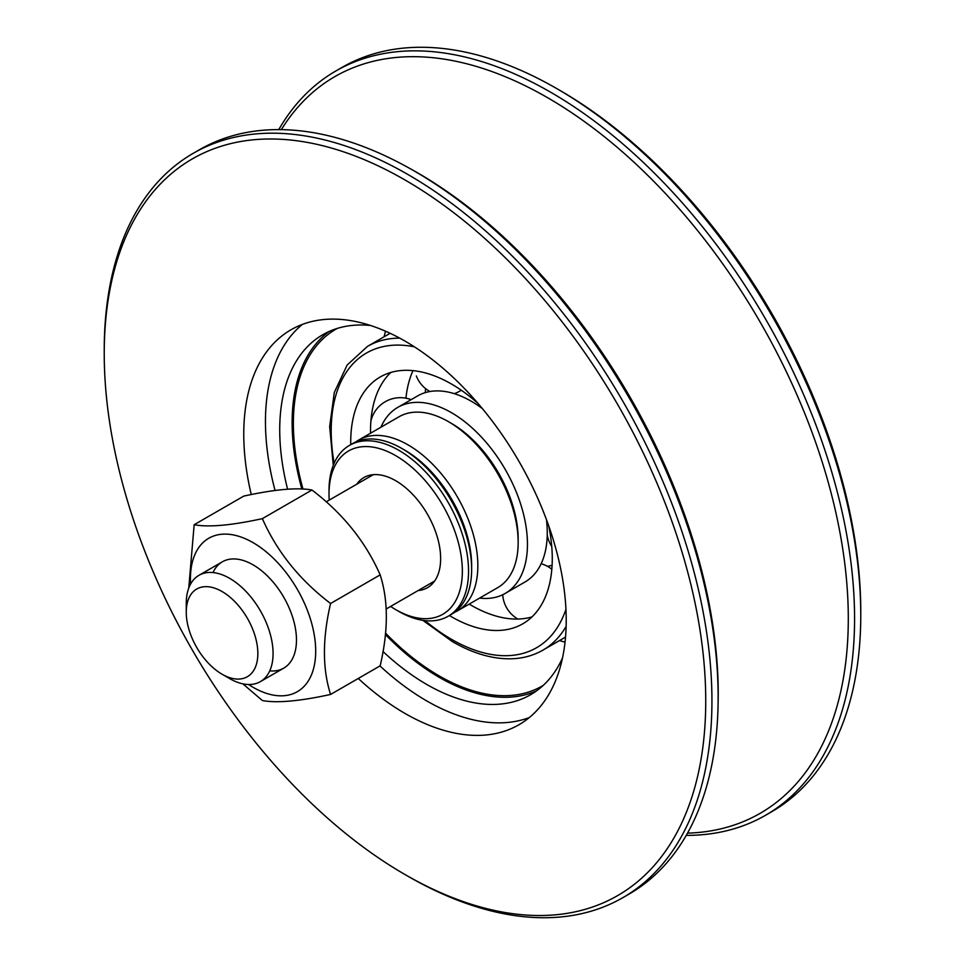 <?xml version="1.0" encoding="UTF-8"?>
<svg xmlns="http://www.w3.org/2000/svg" width="965" height="965" viewBox="0 0 965 965"><rect width="100%" height="100%" fill="white"/><g stroke="black" fill="none" stroke-linecap="round" stroke-linejoin="round"><path stroke-width="1.45" d="M686.236 835.388A429.715 248.102 -120 0 0 765.571 815.268A429.715 248.102 -120 0 0 765.571 319.065A429.715 248.102 -120 0 0 335.856 70.976A429.715 248.102 -120 0 0 278.764 129.612M281.346 129.636A425.336 245.568 60 0 1 619.626 149.406A425.336 245.568 60 0 1 848.295 618.589A425.336 245.568 60 0 1 687.514 833.145M335.856 70.976L342.056 67.393A429.715 248.102 60 0 1 556.914 88.683A429.715 248.102 60 0 1 860.768 614.97A429.715 248.102 60 0 1 771.771 811.686L765.571 815.268M860.768 614.97L860.768 611.388A425.336 245.568 -120 0 0 560.014 90.469L556.914 88.683M404.986 874.531L408.086 876.317A429.715 248.102 -120 0 0 622.944 897.607A429.715 248.102 -120 0 0 622.944 401.416A429.715 248.102 -120 0 0 193.229 153.314A429.715 248.102 -120 0 0 104.232 350.03L104.232 353.612A425.336 245.568 60 0 1 404.986 179.972A425.336 245.568 60 0 1 705.741 700.892A425.336 245.568 60 0 1 404.986 874.531A425.336 245.568 60 0 1 104.232 353.612M193.229 153.314L199.429 149.732A429.715 248.102 60 0 1 406.989 166.909A429.715 248.102 60 0 1 718.057 705.692A429.715 248.102 60 0 1 629.144 894.024L622.944 897.607M251.25 494.562A228.017 131.638 60 0 1 290.984 329.789A228.017 131.638 60 0 1 404.986 341.079A228.017 131.638 60 0 1 553.946 542.004A228.017 131.638 60 0 1 518.989 724.715A228.017 131.638 60 0 1 404.986 713.425A228.017 131.638 60 0 1 358.268 678.467M718.057 705.692L718.129 701.989A425.336 245.568 -120 0 0 718.213 693.69A425.336 245.568 -120 0 0 410.234 168.694L406.989 166.909M559.495 640.567A206.088 118.985 -120 0 0 565.032 642.123M385.53 331.212A206.088 118.985 -120 0 0 384.106 336.785M385.481 633.076A206.088 118.985 -120 0 0 439.087 675.838A206.088 118.985 -120 0 0 542.137 686.043A206.088 118.985 -120 0 0 543.247 685.379M337.171 328.45A206.088 118.985 -120 0 0 336.049 329.089A206.088 118.985 -120 0 0 302.986 489.086M385.337 634.475A207.837 119.998 -120 0 0 439.087 677.261A207.837 119.998 -120 0 0 536.624 690.819M329.161 331.465A207.837 119.998 -120 0 0 301.852 489.026M382.984 651.508A207.837 119.998 -120 0 0 426.687 684.426A207.837 119.998 -120 0 0 530.605 694.716A207.837 119.998 -120 0 0 562.474 658.046M370.464 325.47A207.837 119.998 -120 0 0 322.768 334.722A207.837 119.998 -120 0 0 287.606 489.255M379.969 665.934A228.017 131.638 -120 0 0 426.687 700.892A228.017 131.638 -120 0 0 529.327 717.55M302.347 324.421A228.017 131.638 -120 0 0 275.073 490.534M546.455 519.616A107.417 62.013 60 0 1 547.252 532.825A107.417 62.013 60 0 1 525.008 581.992L505.202 593.427A107.417 62.013 60 0 1 479.581 598.107M380.922 427.23A107.417 62.013 60 0 1 397.785 407.375L417.592 395.94A107.417 62.013 60 0 1 433.321 391.078A107.417 62.013 60 0 1 482.331 408.557M397.785 407.375A107.417 62.013 60 0 1 480.558 436.156A107.417 62.013 60 0 1 527.457 544.26A107.417 62.013 60 0 1 505.202 593.427M552.101 565.225A107.417 62.013 60 0 1 547.457 566.322M425.3 392.61A142.518 82.278 60 0 1 425.577 388.606M405.939 398.207A142.518 82.278 60 0 1 412.984 370.632M370.548 433.008A30.229 30.229 0 0 0 370.572 433.201A142.518 82.278 60 0 1 370.524 430.788A142.518 82.278 60 0 1 390.825 372.454M350.741 444.648A142.518 82.278 60 0 1 350.717 442.223A142.518 82.278 60 0 1 380.234 376.977A142.518 82.278 60 0 1 478.061 403.491M548.699 525.841A142.518 82.278 60 0 1 552.269 558.578A142.518 82.278 60 0 1 522.753 623.824A142.518 82.278 60 0 1 449.401 615.525M531.968 616.912A142.518 82.278 60 0 1 521.691 618.83A142.518 82.278 60 0 1 469.207 604.102M355.759 441.982A98.659 56.959 60 0 1 358.763 440.016A98.659 56.959 60 0 1 408.086 444.901A98.659 56.959 60 0 1 477.844 565.743A98.659 56.959 60 0 1 457.41 610.905A98.659 56.959 60 0 1 454.213 612.522M395.686 609.603L398.786 611.388A98.659 56.959 -120 0 0 448.11 616.273L451.21 614.488A98.659 56.959 -120 0 0 471.644 569.314L471.644 565.743A94.268 54.426 -120 0 0 404.986 450.281L401.886 448.484A98.659 56.959 -120 0 0 352.551 443.598L349.451 445.396A98.659 56.959 -120 0 0 329.017 490.558L329.017 494.14A94.268 54.426 60 0 1 395.686 455.649A94.268 54.426 60 0 1 462.344 571.111A94.268 54.426 60 0 1 395.686 609.603A94.268 54.426 60 0 1 390.608 606.442M471.644 569.314A98.659 56.959 -120 0 0 401.886 448.484L401.886 448.484M448.11 616.273A98.659 56.959 -120 0 0 463.236 537.216A98.659 56.959 -120 0 0 398.786 450.281A98.659 56.959 -120 0 0 349.451 445.396M329.222 500.111A94.268 54.426 60 0 1 329.017 494.14M358.763 440.016L399.064 416.747A98.659 56.959 60 0 1 448.399 421.633L448.399 421.633A98.659 56.959 60 0 1 518.157 542.463A98.659 56.959 60 0 1 497.723 587.637L457.41 610.905M356.712 484.237A63.581 36.706 60 0 1 363.889 477.554A63.581 36.706 60 0 1 395.686 480.715A63.581 36.706 60 0 1 437.217 536.733A63.581 36.706 60 0 1 427.471 587.685A63.581 36.706 60 0 1 418.098 590.568M448.399 421.633L451.499 423.43L448.399 421.633M518.157 542.463L518.157 538.892A94.268 54.426 -120 0 0 451.499 423.43M269.742 670.868A61.386 35.44 -120 0 0 283.758 597.251A61.386 35.44 -120 0 0 212.988 572.571M248.572 684.511A88.575 51.133 -120 0 0 307.304 682.448A88.575 51.133 -120 0 0 284.373 570.412A88.575 51.133 -120 0 0 198.814 547.493A88.575 51.133 -120 0 0 190.588 584.078M188.754 588.095L194.158 524.731C208.693 527.445 231.431 525.406 262.371 518.639C276.907 551.666 299.645 579.953 330.585 603.499C322.382 638.553 322.382 668.866 330.585 694.45C299.645 701.217 276.907 703.244 262.371 700.542L242.878 683.847M330.585 694.45L380.174 665.814C388.376 630.76 388.376 600.447 380.174 574.875C365.639 541.847 342.901 513.561 311.96 490.015C297.425 487.301 274.687 489.339 243.747 496.106L194.158 524.731M330.585 603.499L380.174 574.875M262.371 518.639L311.96 490.015M191.046 635.633A50.626 29.227 60 0 1 186.257 612.196A50.626 29.227 60 0 1 222.059 591.533A50.626 29.227 60 0 1 257.848 653.534A50.626 29.227 60 0 1 222.059 674.209A50.626 29.227 60 0 1 191.046 635.633M222.059 674.209L229.67 678.6A61.386 35.44 -120 0 0 260.357 681.64A61.386 35.44 -120 0 0 267.257 625.115A61.386 35.44 -120 0 0 198.971 575.309A61.386 35.44 -120 0 0 186.257 603.415L186.257 612.196M565.936 609.289A170.13 98.225 60 0 1 451.499 639.312A170.13 98.225 60 0 1 425.022 620.616M334.143 463.224A170.13 98.225 60 0 1 414.419 346.845M399.727 338.136A175.389 101.265 -120 0 0 367.52 346.363L347.135 365.047L334.312 392.466L329.668 426.59L333.287 465.287M422.803 620.326L452.585 641.725C473.55 653.788 493.561 659.457 512.62 658.745C523.742 658.226 533.838 655.356 542.909 650.145A175.389 101.265 -120 0 0 566.129 626.369M502.717 594.742A30.229 30.229 0 0 0 517.903 619.048M551.823 569.241A30.229 30.229 0 0 0 541.16 563.729M547.662 522.933A30.229 30.229 0 0 0 547.058 526.335M547.239 534.815A30.229 30.229 0 0 0 551.751 546.443M411.126 399.667A30.229 30.229 0 0 0 370.898 421.066M416.337 375.976A30.229 30.229 0 0 0 429.944 391.525M454.262 393.66A30.229 30.229 0 0 0 461.246 390.21M542.909 650.145L565.526 637.093M367.52 346.363L390.137 333.299M373.262 474.683L326.17 501.872M222.457 561.751L198.971 575.309M434.66 581.002L386.06 609.06M283.843 668.082L260.357 681.64"/></g></svg>
